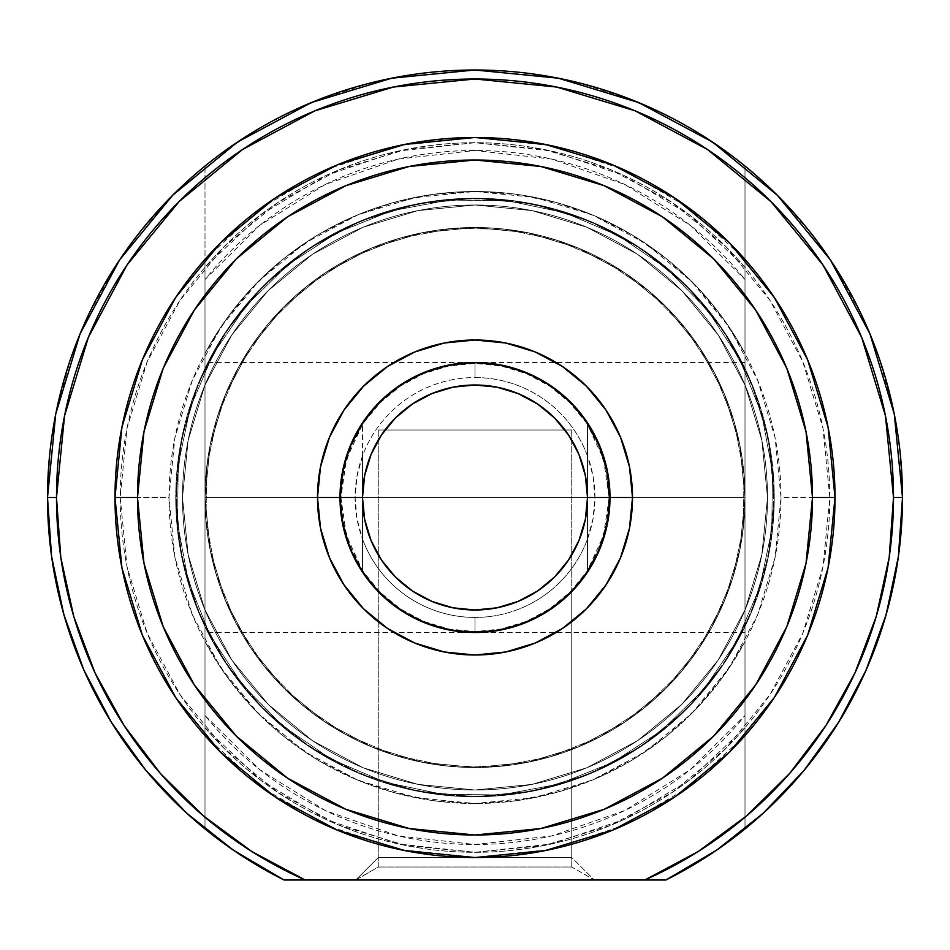 <?xml version="1.0" encoding="UTF-8"?>
<svg xmlns="http://www.w3.org/2000/svg" width="950" height="950" viewBox="0 0 950 950"><rect width="100%" height="100%" fill="white"/><g stroke="black" fill="none" stroke-linecap="round" stroke-linejoin="round"><path stroke-width="0.71" stroke-dasharray="4.75 3.56" d="M378.254 867.006L571.746 867.006L594.249 879.997L355.751 879.997L378.254 867.006L378.254 430.006L571.746 430.006L571.746 867.006L378.254 867.006L571.746 867.006L571.746 430.006L378.254 430.006L378.254 867.006L355.751 879.997L594.249 879.997L358.043 879.997L594.249 879.997L571.746 867.006L378.254 867.006M745.002 497.503L745.002 362.496L745.002 497.503L204.998 497.503L745.002 497.503A270.002 270.002 0 0 1 475 767.505A270.002 270.002 0 0 1 204.998 497.503L204.998 362.496L204.998 497.503A270.002 270.002 0 0 0 475 767.505A270.002 270.002 0 0 0 745.002 497.503L739.812 444.826L724.446 394.179L699.497 347.498L665.914 306.577L625.005 273.006L578.324 248.057L527.678 232.691L475 227.501L422.322 232.691L371.676 248.057L324.995 273.006L284.086 306.577L250.503 347.498L225.554 394.179L210.188 444.826L204.998 497.503L210.188 550.169L225.554 600.827L250.503 647.508L284.086 688.418L324.995 722L371.676 746.949L422.322 762.316L475 767.505L527.678 762.316L578.324 746.949L625.005 722L665.914 688.418L699.497 647.508L724.446 600.827L739.812 550.169L745.002 497.503A270.002 270.002 0 0 0 475 227.501A270.002 270.002 0 0 0 204.998 497.503A270.002 270.002 0 0 1 475 227.501A270.002 270.002 0 0 1 745.002 497.503L739.812 550.169L724.446 600.827L699.497 647.508L665.914 688.418L625.005 722L578.324 746.949L527.678 762.316L475 767.505L422.322 762.316L371.676 746.949L324.995 722L284.086 688.418L250.503 647.508L225.554 600.827L210.188 550.169L204.998 497.503L210.188 444.826L225.554 394.179L250.503 347.498L284.086 306.577L324.995 273.006L371.676 248.057L422.322 232.691L475 227.501L527.678 232.691L578.324 248.057L625.005 273.006L665.914 306.577L699.497 347.498L724.446 394.179L739.812 444.826L745.002 497.503L745.002 632.498L745.002 362.496L745.002 497.503L204.998 497.503L204.998 362.496L204.998 632.498L204.998 497.503L745.002 497.503L745.002 632.498L745.002 497.503A270.002 270.002 0 0 1 475 767.505A270.002 270.002 0 0 1 204.998 497.503L204.998 632.498L204.998 497.503A270.002 270.002 0 0 0 475 767.505A270.002 270.002 0 0 0 745.002 497.503L739.812 550.169L724.446 600.827L699.497 647.508L665.914 688.418L625.005 722L578.324 746.949L527.678 762.316L475 767.505L422.322 762.316L371.676 746.949L324.995 722L284.086 688.418L250.503 647.508L225.554 600.827L210.188 550.169L204.998 497.503L210.188 444.826L225.554 394.179L250.503 347.498L284.086 306.577L324.995 273.006L371.676 248.057L422.322 232.691L475 227.501L527.678 232.691L578.324 248.057L625.005 273.006L665.914 306.577L699.497 347.498L724.446 394.179L739.812 444.826L745.002 497.503L739.812 444.826L724.446 394.179L699.497 347.498L665.914 306.577L625.005 273.006L578.324 248.057L527.678 232.691L475 227.501L422.322 232.691L371.676 248.057L324.995 273.006L284.086 306.577L250.503 347.498L225.554 394.179L210.188 444.826L204.998 497.503L210.188 550.169L225.554 600.827L250.503 647.508L284.086 688.418L324.995 722L371.676 746.949L422.322 762.316L475 767.505L527.678 762.316L578.324 746.949L625.005 722L665.914 688.418L699.497 647.508L724.446 600.827L739.812 550.169L745.002 497.503A270.002 270.002 0 0 0 475 227.501A270.002 270.002 0 0 0 204.998 497.503A270.002 270.002 0 0 1 475 227.501A270.002 270.002 0 0 1 745.002 497.503A270.002 270.002 0 0 1 475 767.505A270.002 270.002 0 0 1 204.998 497.503A270.002 270.002 0 0 0 475 767.505A270.002 270.002 0 0 0 745.002 497.503L739.812 550.169L724.446 600.827L699.497 647.508L665.914 688.418L625.005 722L578.324 746.949L527.678 762.316L475 767.505L422.322 762.316L371.676 746.949L324.995 722L284.086 688.418L250.503 647.508L225.554 600.827L210.188 550.169L204.998 497.503L210.188 444.826L225.554 394.179L250.503 347.498L284.086 306.577L324.995 273.006L371.676 248.057L422.322 232.691L475 227.501L527.678 232.691L578.324 248.057L625.005 273.006L665.914 306.577L699.497 347.498L724.446 394.179L739.812 444.826L745.002 497.503A270.002 270.002 0 0 0 475 227.501A270.002 270.002 0 0 0 204.998 497.503A270.002 270.002 0 0 1 475 227.501A270.002 270.002 0 0 1 745.002 497.503L739.812 550.169L724.446 600.827L699.497 647.508L665.914 688.418L625.005 722L578.324 746.949L527.678 762.316L475 767.505L422.322 762.316L371.676 746.949L324.995 722L284.086 688.418L250.503 647.508L225.554 600.827L210.188 550.169L204.998 497.503L210.188 444.826L225.554 394.179L250.503 347.498L284.086 306.577L324.995 273.006L371.676 248.057L422.322 232.691L475 227.501L527.678 232.691L578.324 248.057L625.005 273.006L665.914 306.577L699.497 347.498L724.446 394.179L739.812 444.826L745.002 497.503M182.495 497.503A292.505 292.505 0 0 0 475 789.996A292.505 292.505 0 0 0 767.505 497.503A292.505 292.505 0 0 1 475 789.996A292.505 292.505 0 0 1 182.495 497.503L188.124 554.562L204.761 609.437L231.8 660.001L268.173 704.33L312.491 740.703L363.066 767.731L417.941 784.379L475 789.996L532.059 784.379L586.934 767.731L637.509 740.703L681.827 704.33L718.2 660.001L745.239 609.437L761.876 554.562L767.505 497.503L761.876 440.432L745.239 385.569L718.2 334.994L681.827 290.676L637.509 254.291L586.934 227.264L532.059 210.615L475 204.998L417.941 210.615L363.066 227.264L312.491 254.291L268.173 290.676L231.8 334.994L204.761 385.569L188.124 440.432L182.495 497.503A292.505 292.505 0 0 1 475 204.998A292.505 292.505 0 0 1 767.505 497.503A292.505 292.505 0 0 0 475 204.998A292.505 292.505 0 0 0 182.495 497.503L188.124 440.432L204.761 385.569L231.8 334.994L268.173 290.676L312.491 254.291L363.066 227.264L417.941 210.615L475 204.998L532.059 210.615L586.934 227.264L637.509 254.291L681.827 290.676L718.2 334.994L745.239 385.569L761.876 440.432L767.505 497.503L761.876 554.562L745.239 609.437L718.2 660.001L681.827 704.33L637.509 740.703L586.934 767.731L532.059 784.379L475 789.996L417.941 784.379L363.066 767.731L312.491 740.703L268.173 704.33L231.8 660.001L204.761 609.437L188.124 554.562L182.495 497.503A292.505 292.505 0 0 0 475 789.996A292.505 292.505 0 0 0 767.505 497.503A292.505 292.505 0 0 1 475 789.996A292.505 292.505 0 0 1 182.495 497.503L188.124 554.562L204.761 609.437L231.8 660.001L268.173 704.33L312.491 740.703L363.066 767.731L417.941 784.379L475 789.996L532.059 784.379L586.934 767.731L637.509 740.703L681.827 704.33L718.2 660.001L745.239 609.437L761.876 554.562L767.505 497.503L761.876 440.432L745.239 385.569L718.2 334.994L681.827 290.676L637.509 254.291L586.934 227.264L532.059 210.615L475 204.998L417.941 210.615L363.066 227.264L312.491 254.291L268.173 290.676L231.8 334.994L204.761 385.569L188.124 440.432L182.495 497.503A292.505 292.505 0 0 1 475 204.998A292.505 292.505 0 0 1 767.505 497.503A292.505 292.505 0 0 0 475 204.998A292.505 292.505 0 0 0 182.495 497.503L188.124 440.432L204.761 385.569L231.8 334.994L268.173 290.676L312.491 254.291L363.066 227.264L417.941 210.615L475 204.998L532.059 210.615L586.934 227.264L637.509 254.291L681.827 290.676L718.2 334.994L745.239 385.569L761.876 440.432L767.505 497.503L761.876 554.562L745.239 609.437L718.2 660.001L681.827 704.33L637.509 740.703L586.934 767.731L532.059 784.379L475 789.996L417.941 784.379L363.066 767.731L312.491 740.703L268.173 704.33L231.8 660.001L204.761 609.437L188.124 554.562L182.495 497.503M726.453 843.22L745.002 828.946L745.002 735.621L688.845 787.099L623.117 825.621L550.751 849.443L475 857.506L399.249 849.443L326.883 825.621L261.155 787.099L204.998 735.621A360.003 360.003 0 0 0 745.002 735.621A360.003 360.003 0 0 1 204.998 735.621A360.003 360.003 0 0 0 745.002 735.621A360.003 360.003 0 0 1 204.998 735.621L204.998 727.688A354.801 354.801 0 0 0 745.002 727.688L745.002 735.621A360.003 360.003 0 0 1 204.998 735.621L204.998 715.481A347.011 347.011 0 0 0 745.002 715.481L745.002 735.621A360.003 360.003 0 0 1 204.998 735.621L204.998 828.946A427.5 427.5 0 0 0 284.086 879.997A427.5 427.5 0 0 1 47.5 497.503A427.5 427.5 0 0 0 204.998 828.946L223.547 843.22M223.286 151.964L204.998 166.06A427.5 427.5 0 0 0 47.5 497.503A427.5 427.5 0 0 1 475 70.003A427.5 427.5 0 0 1 902.5 497.503A427.5 427.5 0 0 0 204.998 166.06L204.998 259.386A360.003 360.003 0 0 1 745.002 259.386A360.003 360.003 0 0 0 204.998 259.386A360.003 360.003 0 0 1 745.002 259.386A360.003 360.003 0 0 0 204.998 259.386L261.155 207.896L326.883 169.385L399.249 145.564L475 137.501L550.751 145.564L623.117 169.385L688.845 207.896L745.002 259.386L745.002 166.06L726.714 151.964M204.998 641.499L204.998 626.537L225.756 663.112L251.417 696.409L281.509 725.776L315.412 750.643L352.474 770.509L391.946 784.997L433.058 793.796L475 796.753L516.942 793.796L558.054 784.997L597.526 770.509L634.588 750.643L668.491 725.776L698.582 696.409L724.244 663.112L745.002 626.537L745.002 641.499L723.14 676.554L696.766 708.344L666.342 736.297L632.439 759.893L595.662 778.703L556.676 792.395L516.218 800.707L475 803.498L433.782 800.707L393.324 792.395L354.338 778.703L317.561 759.893L283.658 736.297L253.234 708.344L226.86 676.554L204.998 641.499L204.998 735.621A360.003 360.003 0 0 0 745.002 735.621L745.002 641.499A305.995 305.995 0 0 1 204.998 641.499L204.998 735.621L204.998 727.688L260.668 780.247L326.313 819.648L398.881 844.039L475 852.304L551.119 844.039L623.687 819.648L689.332 780.247L745.002 727.688L745.002 626.537A299.25 299.25 0 0 1 204.998 626.537A299.25 299.25 0 0 0 745.002 626.537L724.244 663.112L698.582 696.409L668.491 725.776L634.588 750.643L597.526 770.509L558.054 784.997L516.942 793.796L475 796.753L433.058 793.796L391.946 784.997L352.474 770.509L315.412 750.643L281.509 725.776L251.417 696.409L225.756 663.112L204.998 626.537L204.998 727.688L204.998 641.499M745.002 368.457A299.25 299.25 0 0 0 204.998 368.457A299.25 299.25 0 0 1 745.002 368.457L745.002 267.318L689.332 214.748L623.687 175.358L551.119 150.955L475 142.702L398.881 150.955L326.313 175.358L260.668 214.748L204.998 267.318L204.998 368.457L225.756 331.894L251.417 298.597L281.509 269.218L315.412 244.352L352.474 224.485L391.946 210.009L433.058 201.198L475 198.253L516.942 201.198L558.054 210.009L597.526 224.485L634.588 244.352L668.491 269.218L698.582 298.597L724.244 331.894L745.002 368.457L724.244 331.894L698.582 298.597L668.491 269.218L634.588 244.352L597.526 224.485L558.054 210.009L516.942 201.198L475 198.253L433.058 201.198L391.946 210.009L352.474 224.485L315.412 244.352L281.509 269.218L251.417 298.597L225.756 331.894L204.998 368.457L204.998 353.495A305.995 305.995 0 0 1 745.002 353.495L745.002 259.386A360.003 360.003 0 0 0 204.998 259.386L204.998 353.495L226.86 318.44L253.234 286.651L283.658 258.709L317.561 235.101L354.338 216.291L393.324 202.599L433.782 194.287L475 191.496L516.218 194.287L556.676 202.599L595.662 216.291L632.439 235.101L666.342 258.709L696.766 286.651L723.14 318.44L745.002 353.495L745.002 368.457L745.002 259.386L745.002 279.514L690.139 225.221L624.625 184.407L551.712 159.078L475 150.492L398.287 159.078L325.375 184.407L259.861 225.221L204.998 279.514L204.998 715.481L259.861 769.773L325.375 810.599L398.287 835.929L475 844.514L551.712 835.929L624.625 810.599L690.139 769.773L745.002 715.481L745.002 279.514A347.011 347.011 0 0 0 204.998 279.514L204.998 259.386A360.003 360.003 0 0 1 745.002 259.386L745.002 267.318A354.801 354.801 0 0 0 204.998 267.318L204.998 259.386A360.003 360.003 0 0 1 745.002 259.386L745.002 368.457M700.411 134.259L684.701 124.961L657.364 110.841M629.47 98.883L578.633 82.745M553.494 77.271L475 70.003L396.506 77.271M371.367 82.745L320.53 98.883M292.636 110.841L265.299 124.961L249.589 134.259M237.369 852.863L284.086 879.997L665.914 879.997L712.631 852.863M756.057 819.624L745.002 828.946A427.5 427.5 0 0 0 902.5 497.503A427.5 427.5 0 0 1 665.914 879.997A427.5 427.5 0 0 0 745.002 828.946L745.002 166.06L745.002 828.946L745.002 166.06L774.582 192.529M666.021 879.949L283.979 879.949M204.998 259.386L204.998 828.946L204.998 259.386M175.417 192.529L204.998 166.06L204.998 828.946L193.942 819.624M179.918 806.823L153.651 779.439M142.809 766.579L111.554 722.594L85.975 674.749M79.218 659.11L66.5 623.533M61.311 605.269L53.39 568.254M50.92 551.499L47.5 497.503L50.124 450.181L54.435 420.803M56.442 410.543L70.941 357.877L77.425 340.373M82.519 328.047L88.873 314.022L116.933 263.946M123.654 253.959L138.7 233.569L171.748 196.175M778.252 196.175L811.3 233.569L826.346 253.959M833.067 263.946L861.127 314.022L867.481 328.047M872.575 340.373L879.059 357.877L893.558 410.543M895.565 420.803L899.876 450.181L902.5 497.503L899.08 551.499M896.61 568.254L888.689 605.269M883.5 623.533L870.782 659.11M864.025 674.749L838.446 722.594L807.191 766.579M796.349 779.439L770.082 806.823M242.499 149.53L179.075 201.578L127.027 264.991L88.362 337.345L64.541 415.851L56.501 497.503A418.499 418.499 0 0 0 305.188 879.997L644.812 879.997A418.499 418.499 0 0 0 893.499 497.503L902.5 497.503A427.5 427.5 0 0 1 665.914 879.997A427.5 427.5 0 0 0 902.5 497.503L893.499 497.503A418.499 418.499 0 0 0 475 79.004A418.499 418.499 0 0 0 56.501 497.503L47.5 497.503A427.5 427.5 0 0 1 475 70.003A427.5 427.5 0 0 1 902.5 497.503A427.5 427.5 0 0 0 475 70.003A427.5 427.5 0 0 0 284.086 879.997A427.5 427.5 0 0 1 47.5 497.503L56.501 497.503L60.836 557.602L73.767 616.467L95.012 672.861L124.141 725.622L160.538 773.644L203.466 815.943L252.011 851.639L305.188 879.997L644.812 879.997L697.989 851.639L746.534 815.943L789.462 773.644L825.859 725.622L854.988 672.861L876.232 616.467L889.164 557.602L893.499 497.503L885.459 415.851L861.638 337.345L822.973 264.991L770.925 201.578L707.501 149.53L635.158 110.853L556.641 87.044L475 79.004L393.359 87.044M571.746 430.006L378.254 430.006L571.746 430.006M451.476 228.523A270.002 270.002 0 0 0 206.031 521.028A270.002 270.002 0 0 0 498.524 766.472A270.002 270.002 0 0 1 206.031 521.028A270.002 270.002 0 0 1 451.476 228.523L399.451 238.284L350.336 258.008L306.007 286.924L268.173 323.938L238.284 367.626L217.502 416.302L206.601 468.101L206.031 521.028L215.781 573.052L235.505 622.167L264.433 666.496L301.447 704.33L345.123 734.207L393.799 755.001L445.598 765.89L498.524 766.472L550.549 756.711L599.664 736.998L643.993 708.071L681.827 671.056L711.716 627.368L732.498 578.692L743.399 526.906L743.969 473.979L734.219 421.954L714.495 372.827L685.568 328.51L648.553 290.676L604.877 260.787L556.201 239.994L504.402 229.104L451.476 228.523L399.451 238.284L350.336 258.008L306.007 286.924L268.173 323.938L238.284 367.626L217.502 416.302L206.601 468.101L206.031 521.028L215.781 573.052L235.505 622.167L264.433 666.496L301.447 704.33L345.123 734.207L393.799 755.001L445.598 765.89L498.524 766.472L550.549 756.711L599.664 736.998L643.993 708.071L681.827 671.056L711.716 627.368L732.498 578.692L743.399 526.906L743.969 473.979L734.219 421.954L714.495 372.827L685.568 328.51L648.553 290.676L604.877 260.787L556.201 239.994L504.402 229.104L451.476 228.523A270.002 270.002 0 0 1 743.969 473.979A270.002 270.002 0 0 1 498.524 766.472A270.002 270.002 0 0 0 743.969 473.979A270.002 270.002 0 0 0 451.476 228.523M448.982 200.058A298.573 298.573 0 0 1 772.445 471.485A298.573 298.573 0 0 1 501.018 794.936A298.573 298.573 0 0 0 772.445 471.485A298.573 298.573 0 0 0 448.982 200.058L507.514 200.699L564.787 212.741L618.616 235.731L666.924 268.779L707.857 310.614L739.848 359.634L761.651 413.951L772.445 471.485L771.804 530.017L759.751 587.29L736.761 641.119L703.712 689.427L661.877 730.36L612.857 762.339L558.541 784.154L501.018 794.936L442.486 794.295L385.213 782.254L331.384 759.264L283.076 726.216L242.143 684.38L210.152 635.36L188.349 581.044L177.555 523.521L178.196 464.989L190.249 407.716L213.239 353.887L246.287 305.579L288.123 264.646L337.143 232.655L391.459 210.852L448.982 200.058L507.514 200.699L564.787 212.741L618.616 235.731L666.924 268.779L707.857 310.614L739.848 359.634L761.651 413.951L772.445 471.485L771.804 530.017L759.751 587.29L736.761 641.119L703.712 689.427L661.877 730.36L612.857 762.339L558.541 784.154L501.018 794.936L442.486 794.295L385.213 782.254L331.384 759.264L283.076 726.216L242.143 684.38L210.152 635.36L188.349 581.044L177.555 523.521L178.196 464.989L190.249 407.716L213.239 353.887L246.287 305.579L288.123 264.646L337.143 232.655L391.459 210.852L448.982 200.058A298.573 298.573 0 0 0 177.555 523.521A298.573 298.573 0 0 0 501.018 794.936A298.573 298.573 0 0 1 177.555 523.521A298.573 298.573 0 0 1 448.982 200.058M557.044 604.711L543.685 613.724L549.872 609.841L529.577 620.967L513.131 627L494.665 631.061L475.154 632.498L455.549 631.097L437.036 627.047L420.482 621.003L400.199 609.888L385.973 598.987L378.254 591.648L378.254 857.506L571.746 857.506L378.254 857.506L355.751 879.997L594.249 879.997L571.746 857.506L571.746 591.648L562.887 599.972M609.995 497.503A134.995 134.995 0 0 0 475 362.496A134.995 134.995 0 0 0 340.005 497.503A134.995 134.995 0 0 1 475 362.496A134.995 134.995 0 0 1 609.995 497.503A134.995 134.995 0 0 0 475 362.496A134.995 134.995 0 0 0 340.005 497.503A134.995 134.995 0 0 0 475 632.498A134.995 134.995 0 0 0 609.995 497.503A134.995 134.995 0 0 1 475 632.498A134.995 134.995 0 0 1 340.005 497.503L342.594 471.164L350.277 445.835L362.758 422.501L379.537 402.04L399.997 385.249L423.332 372.78L448.661 365.097L475 362.496L501.339 365.097L526.668 372.78L550.003 385.249L570.463 402.04L587.242 422.501L599.723 445.835L607.406 471.164L609.995 497.503L607.406 523.842L599.723 549.159L587.242 572.506L570.463 592.954L550.003 609.746L526.668 622.226L501.339 629.909L475 632.498L448.661 629.909L423.332 622.226L399.997 609.746L379.537 592.954L362.758 572.506L350.277 549.159L342.594 523.842L340.005 497.503A134.995 134.995 0 0 0 475 632.498A134.995 134.995 0 0 0 609.995 497.503A134.995 134.995 0 0 1 475 632.498A134.995 134.995 0 0 1 340.005 497.503A134.995 134.995 0 0 0 475 632.498A134.995 134.995 0 0 0 609.995 497.503A134.995 134.995 0 0 1 475 632.498L475 617.429A119.926 119.926 0 0 0 587.504 455.952A119.926 119.926 0 0 0 475 377.577L475 362.496A134.995 134.995 0 0 1 609.995 497.503A134.995 134.995 0 0 0 475 362.496A134.995 134.995 0 0 0 340.005 497.503A134.995 134.995 0 0 0 475 632.498A134.995 134.995 0 0 0 609.995 497.503A134.995 134.995 0 0 0 475 362.496A134.995 134.995 0 0 0 340.005 497.503A134.995 134.995 0 0 1 475 362.496L475 363.399A134.104 134.104 0 0 0 362.496 424.519L362.496 455.952A119.926 119.926 0 0 1 587.504 455.952L587.504 424.519L603.582 459.444L609.104 497.503A134.104 134.104 0 0 0 475 363.399A134.104 134.104 0 0 0 340.896 497.503L346.418 459.444L362.496 424.519A134.104 134.104 0 0 1 587.504 424.519A134.104 134.104 0 0 0 475 363.399L475 377.577A119.926 119.926 0 0 0 362.496 539.042L362.496 570.487A134.104 134.104 0 0 0 587.504 570.487L587.504 539.042A119.926 119.926 0 0 1 362.496 539.042A119.926 119.926 0 0 0 475 617.429L475 632.498A134.995 134.995 0 0 1 340.005 497.503A134.995 134.995 0 0 1 475 362.496A134.995 134.995 0 0 1 609.995 497.503L607.406 471.164L599.723 445.835L587.242 422.501L570.463 402.04L550.003 385.249L526.668 372.78L501.339 365.097L475 362.496L448.661 365.097L423.332 372.78L399.997 385.249L379.537 402.04L362.758 422.501L350.277 445.835L342.594 471.164L340.005 497.503L342.594 523.842L350.277 549.159L362.758 572.506L379.537 592.954L399.997 609.746L423.332 622.226L448.661 629.909L475 632.498L501.339 629.909L526.668 622.226L550.003 609.746L570.463 592.954L587.242 572.506L599.723 549.159L607.406 523.842L609.995 497.456M835.002 497.503L829.801 497.503A354.801 354.801 0 0 1 475 852.304A354.801 354.801 0 0 1 120.199 497.503L114.998 497.503A360.003 360.003 0 0 0 475 857.506A360.003 360.003 0 0 0 835.002 497.503A360.003 360.003 0 0 1 475 857.506A360.003 360.003 0 0 1 114.998 497.503L169.005 497.503A305.995 305.995 0 0 0 475 803.498A305.995 305.995 0 0 0 780.995 497.503L835.002 497.503A360.003 360.003 0 0 1 475 857.506A360.003 360.003 0 0 1 114.998 497.503A360.003 360.003 0 0 0 475 857.506A360.003 360.003 0 0 0 835.002 497.503A360.003 360.003 0 0 0 475 137.501A360.003 360.003 0 0 0 114.998 497.503A360.003 360.003 0 0 0 475 857.506A360.003 360.003 0 0 0 835.002 497.503A360.003 360.003 0 0 0 475 137.501A360.003 360.003 0 0 0 114.998 497.503A360.003 360.003 0 0 1 475 137.501A360.003 360.003 0 0 1 835.002 497.503L780.995 497.503L775.117 437.808L757.708 380.404L729.434 327.501L691.374 281.129L645.002 243.069L592.099 214.795L534.696 197.374L475 191.496L415.304 197.374L357.901 214.795L304.997 243.069L258.626 281.129L220.566 327.501L192.292 380.404L174.883 437.808L169.005 497.503L174.883 557.199L192.292 614.602L220.566 667.506L258.626 713.877L304.997 751.925L357.901 780.211L415.304 797.62L475 803.498L534.696 797.62L592.099 780.211L645.002 751.925L691.374 713.877L729.434 667.506L757.708 614.602L775.117 557.199L780.995 497.503A305.995 305.995 0 0 0 475 191.496A305.995 305.995 0 0 0 169.005 497.503L114.998 497.503A360.003 360.003 0 0 1 475 137.501A360.003 360.003 0 0 1 835.002 497.503A360.003 360.003 0 0 0 475 137.501A360.003 360.003 0 0 0 114.998 497.503L120.199 497.503L127.015 428.284L147.202 361.724L179.989 300.378L224.117 246.62L277.887 202.493L339.221 169.706L405.781 149.518L475 142.702L544.219 149.518L610.779 169.706L672.113 202.493L725.883 246.62L770.011 300.378L802.797 361.724L822.985 428.284L829.801 497.503L822.985 566.722L802.797 633.282L770.011 694.616L725.883 748.386L672.113 792.514L610.779 825.301L544.219 845.488L475 852.304L405.781 845.488L339.221 825.301L277.887 792.514L224.117 748.386L179.989 694.616L147.202 633.282L127.015 566.722L120.199 497.503A354.801 354.801 0 0 1 475 142.702A354.801 354.801 0 0 1 829.801 497.503L835.002 497.503M774.25 497.503A299.25 299.25 0 0 1 475 796.753A299.25 299.25 0 0 1 175.75 497.503A299.25 299.25 0 0 0 475 796.753A299.25 299.25 0 0 0 774.25 497.503L768.502 439.114L751.474 382.981L723.817 331.241L686.601 285.902L641.25 248.686L589.523 221.029L533.378 204.001L475 198.253L416.622 204.001L360.478 221.029L308.75 248.686L263.399 285.902L226.183 331.241L198.526 382.981L181.498 439.114L175.75 497.503L181.498 555.881L198.526 612.014L226.183 663.753L263.399 709.104L308.75 746.32L360.478 773.977L416.622 791.006L475 796.753L533.378 791.006L589.523 773.977L641.25 746.32L686.601 709.104L723.817 663.753L751.474 612.014L768.502 555.881L774.25 497.503A299.25 299.25 0 0 0 475 198.253A299.25 299.25 0 0 0 175.75 497.503A299.25 299.25 0 0 1 475 198.253A299.25 299.25 0 0 1 774.25 497.503L768.502 555.881L751.474 612.014L723.817 663.753L686.601 709.104L641.25 746.32L589.523 773.977L533.378 791.006L475 796.753L416.622 791.006L360.478 773.977L308.75 746.32L263.399 709.104L226.183 663.753L198.526 612.014L181.498 555.881L175.75 497.503L181.498 439.114L198.526 382.981L226.183 331.241L263.399 285.902L308.75 248.686L360.478 221.029L416.622 204.001L475 198.253L533.378 204.001L589.523 221.029L641.25 248.686L686.601 285.902L723.817 331.241L751.474 382.981L768.502 439.114L774.25 497.503M392.956 604.711L406.232 613.676L420.363 620.956L436.715 626.953L455.192 631.038L474.834 632.498L494.428 631.097L512.941 627.059L529.518 621.003L543.685 613.724L564.074 598.951L555.251 606.064L571.746 591.648L569.751 593.667L571.746 591.648L571.746 857.506L378.254 857.506L378.254 591.648L394.761 606.064L406.351 613.736L420.482 621.003L437.036 627.047L455.549 631.097L475.154 632.498L494.665 631.061L513.131 627L529.577 620.967L543.721 613.7L529.518 621.003L512.941 627.059L494.428 631.097L474.834 632.498L455.192 631.038L436.715 626.953L420.363 620.956L406.232 613.676L394.701 606.029L380.226 593.643L390.889 603.096M305.188 879.997L284.086 879.997L305.188 879.997M355.751 879.997L594.249 879.997L355.751 879.997L378.254 857.506L571.746 857.506L594.249 879.997L355.751 879.997M362.496 455.952L356.951 476.401L355.074 497.503L356.951 518.605L362.496 539.042L362.496 455.952L362.496 570.487L362.496 455.952M587.504 539.042L593.049 518.605L594.926 497.503L593.049 476.401L587.504 455.952L587.504 539.042L587.504 424.519L587.504 539.042M340.896 497.503L343.473 523.664L351.108 548.815L363.506 572.007L380.178 592.325L400.496 608.998L423.676 621.395L448.839 629.019L475 631.596L501.161 629.019L526.324 621.395L549.504 608.998L569.822 592.325L586.494 572.007L598.892 548.815L606.528 523.664L609.104 497.503L606.528 471.343L598.892 446.179L586.494 422.999L569.822 402.681L549.504 385.997L526.324 373.611L501.161 365.976L475 363.399L448.839 365.976L423.676 373.611L400.496 385.997L380.178 402.681L363.506 422.999L351.108 446.179L343.473 471.343L340.896 497.503A134.104 134.104 0 0 0 475 631.596A134.104 134.104 0 0 0 609.104 497.503L603.582 535.551L587.504 570.487A134.104 134.104 0 0 1 362.496 570.487L346.418 535.551L340.896 497.503L342.285 478.277L346.418 459.444L353.198 441.406L362.496 424.519L362.496 570.487L353.198 553.601L346.418 535.551L342.285 516.729L340.896 497.503M587.504 424.519L596.802 441.406L603.582 459.444L607.715 478.277L609.104 497.503L607.715 516.729L603.582 535.551L596.802 553.601L587.504 570.487L587.504 424.519M745.002 362.496L204.998 362.496M745.002 632.498L204.998 632.498"/><path stroke-width="1.43" d="M726.714 151.964L700.411 134.259M657.364 110.841L629.47 98.883M578.633 82.745L553.494 77.271M396.506 77.271L371.367 82.745M320.53 98.883L292.636 110.841M249.589 134.259L223.286 151.964M223.547 843.22L237.369 852.863M283.812 879.866L233.106 849.989L186.77 813.224L145.944 770.414L111.423 722.38L83.861 670.035L63.792 614.389L51.597 556.51L47.5 497.503L55.718 414.093L80.038 333.901L119.546 259.991L172.71 195.213L237.488 142.049L311.398 102.541L391.602 78.209L474.858 70.003M712.631 852.863L726.453 843.22M475 70.003L558.398 78.209L638.602 102.541L712.405 141.977M712.512 142.049L777.29 195.213L830.395 259.908M830.454 259.991L869.962 333.901L894.283 414.093L902.5 497.503L898.403 556.51L886.207 614.389L866.139 670.035L838.577 722.38L804.056 770.414L763.23 813.224L716.894 849.989L665.914 879.997A427.5 427.5 0 0 0 475 70.003A427.5 427.5 0 0 0 284.086 879.997L305.188 879.997A418.499 418.499 0 0 1 56.501 497.503L47.5 497.503L56.501 497.503A418.499 418.499 0 0 1 475 79.004A418.499 418.499 0 0 1 893.499 497.503L902.5 497.503A427.5 427.5 0 0 1 665.914 879.997L644.943 879.938M193.942 819.624L179.918 806.823M153.651 779.439L142.809 766.579M85.975 674.749L79.218 659.11M66.5 623.533L61.311 605.269M53.39 568.254L50.92 551.499M54.435 420.803L56.442 410.543M77.425 340.373L82.519 328.047M116.933 263.946L123.654 253.959M171.748 196.175L175.417 192.529M774.582 192.529L778.252 196.175M826.346 253.959L833.067 263.946M867.481 328.047L872.575 340.373M893.558 410.543L895.565 420.803M902.5 497.432L893.499 497.503L889.2 557.341M899.08 551.499L896.61 568.254M888.689 605.269L883.5 623.533M870.782 659.11L864.025 674.749M807.191 766.579L796.349 779.439M770.082 806.823L756.057 819.624M632.498 497.503L609.995 497.503L632.498 497.503L629.47 466.771L620.516 437.226L605.957 409.996L586.364 386.128L562.507 366.546L535.278 351.987L505.733 343.021L475 340.005L444.267 343.021L414.723 351.987L387.493 366.546L363.636 386.128L344.043 409.996L329.484 437.226L320.53 466.771L317.502 497.503A157.498 157.498 0 0 1 475 340.005A157.498 157.498 0 0 1 632.498 497.503A157.498 157.498 0 0 1 475 655.001A157.498 157.498 0 0 1 317.502 497.503L320.53 528.224L329.484 557.769L344.043 584.998L363.636 608.867L387.493 628.461L414.723 643.008L444.267 651.973L475 655.001L505.733 651.973L535.278 643.008L562.507 628.461L586.364 608.867L605.957 584.998L620.516 557.769L629.47 528.224L632.498 497.503M340.005 497.503L317.502 497.503L340.005 497.503A134.995 134.995 0 0 0 475 632.498A134.995 134.995 0 0 0 609.995 497.503L587.504 497.503A112.504 112.504 0 0 1 475 609.995A112.504 112.504 0 0 1 362.496 497.503L340.005 497.503A134.995 134.995 0 0 1 475 362.496A134.995 134.995 0 0 1 609.995 497.503A134.995 134.995 0 0 1 475 632.498A134.995 134.995 0 0 1 340.005 497.503L362.496 497.503L364.657 475.558L371.058 454.444L381.461 434.993L395.449 417.952L412.502 403.964L431.953 393.561L453.055 387.161L475 384.999L496.945 387.161L518.047 393.561L537.498 403.964L554.551 417.952L568.539 434.993L578.942 454.444L585.342 475.558L587.504 497.503L585.342 519.448L578.942 540.55L568.539 560.001L554.551 577.054L537.498 591.043L518.047 601.433L496.945 607.834L475 609.995L453.055 607.834L431.953 601.433L412.502 591.043L395.449 577.054L381.461 560.001L371.058 540.55L364.657 519.448L362.496 497.503A112.504 112.504 0 0 1 475 384.999A112.504 112.504 0 0 1 587.504 497.503L609.995 497.503A134.995 134.995 0 0 0 475 362.496A134.995 134.995 0 0 0 340.005 497.503L342.594 471.164L350.277 445.835L362.758 422.501L379.537 402.04L399.997 385.249L423.332 372.78L448.661 365.097L475 362.496L501.339 365.097L526.668 372.78L550.003 385.249L570.463 402.04L587.242 422.501L599.723 445.835L607.406 471.164L609.995 497.503L607.406 523.842L599.723 549.159L587.242 572.506L570.463 592.954L550.003 609.746L526.668 622.226L501.339 629.909L475 632.498L448.661 629.909L423.332 622.226L399.997 609.746L379.537 592.954L362.758 572.506L350.277 549.159L342.594 523.842L340.005 497.503M555.287 606.029L549.812 609.876L555.251 606.064M562.887 599.972L557.044 604.711M774.333 697.502L807.595 635.265L828.079 567.732L835.002 497.503L812.499 497.503A337.499 337.499 0 0 1 475 835.002A337.499 337.499 0 0 1 137.501 497.503L114.998 497.503A360.003 360.003 0 0 0 475 857.506A360.003 360.003 0 0 0 835.002 497.503A360.003 360.003 0 0 1 475 857.506A360.003 360.003 0 0 1 114.998 497.503L121.921 567.732L142.405 635.265L175.667 697.502M697.834 851.746L644.812 879.997L284.086 879.997A427.5 427.5 0 0 1 475 70.003A427.5 427.5 0 0 1 902.5 497.503M889.164 557.602L876.232 616.467L854.988 672.861L825.883 725.586M893.499 497.681L893.499 497.503A418.499 418.499 0 0 1 644.812 879.997L665.914 879.997M393.359 87.044L314.842 110.853L242.499 149.53L314.842 110.853L393.359 87.044L475 79.004L556.641 87.044L635.158 110.853L707.501 149.53L770.925 201.578L822.973 264.991L861.638 337.345L885.459 415.851L893.499 497.503M60.8 557.341L56.501 497.681M644.812 879.997L305.188 879.997L252.011 851.639L203.466 815.943L160.538 773.644L124.141 725.622L95.012 672.861L73.767 616.467L60.836 557.602M56.501 497.503L64.541 415.851L88.362 337.345L127.027 264.991L179.075 201.578L242.499 149.53M825.859 725.622L789.462 773.644L746.534 815.943L697.989 851.639M175.667 297.493L142.405 359.729L121.921 427.262L114.998 497.503A360.003 360.003 0 0 1 475 137.501A360.003 360.003 0 0 1 835.002 497.503L828.079 427.262L807.595 359.729L774.333 297.493M774.25 297.374L729.648 243.034M729.469 242.856L675.094 198.229M674.916 198.111L612.916 164.967M612.607 164.837L545.264 144.424M545.205 144.412L475.095 137.501M474.905 137.501L404.795 144.412M404.736 144.424L337.392 164.837M337.084 164.967L275.084 198.111M274.906 198.229L220.531 242.856M220.352 243.034L175.75 297.374M175.774 697.656L220.317 751.937M220.566 752.186L274.859 796.741M274.989 796.824L337.238 830.098L404.629 850.559M404.914 850.606L474.834 857.506M475.166 857.506L545.086 850.606M545.229 850.582L612.762 830.098L675.011 796.824M675.141 796.729L729.434 752.186M729.683 751.937L774.226 697.656M812.499 497.503L806.016 563.338L786.814 626.656L755.618 685.009L713.652 736.143L662.506 778.121L604.153 809.305L540.847 828.519L475 835.002L409.153 828.519L345.848 809.305L287.494 778.121L236.348 736.143L194.382 685.009L163.186 626.656L143.984 563.338L137.501 497.503L143.984 431.656L163.186 368.339L194.382 309.997L236.348 258.851L287.494 216.873L345.848 185.689L409.153 166.487L475 160.004L540.847 166.487L604.153 185.689L662.506 216.873L713.652 258.851L755.618 309.997L786.814 368.339L806.016 431.656L812.499 497.503L835.002 497.503A360.003 360.003 0 0 0 475 137.501A360.003 360.003 0 0 0 114.998 497.503L137.501 497.503A337.499 337.499 0 0 1 475 160.004A337.499 337.499 0 0 1 812.499 497.503M390.889 603.096L392.956 604.711"/></g></svg>
